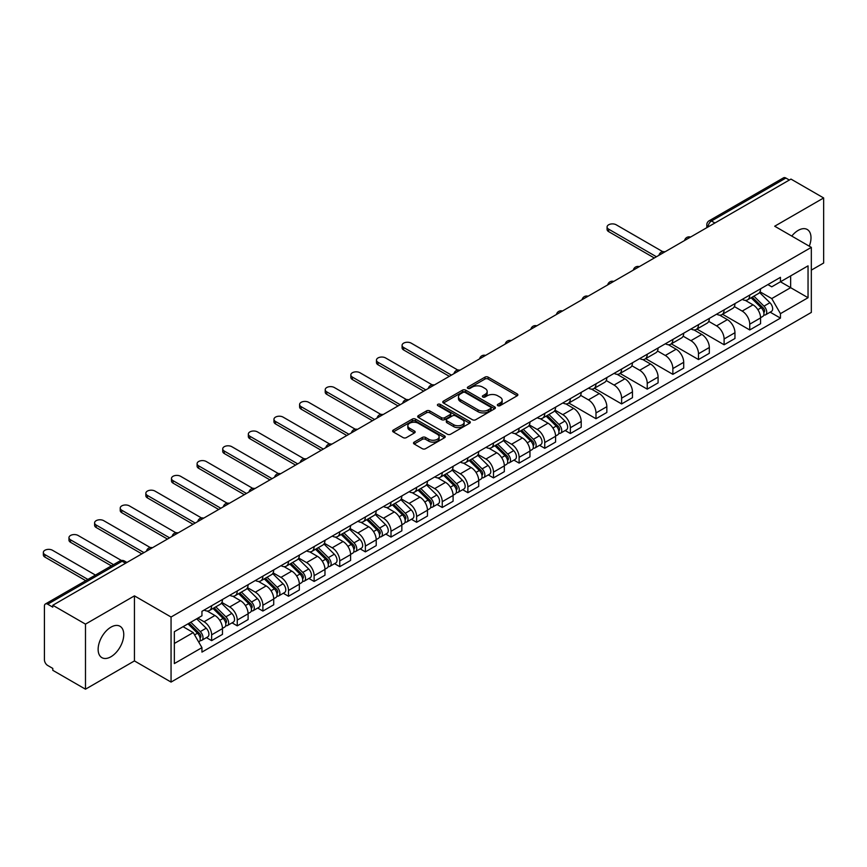 <?xml version="1.0" encoding="UTF-8"?>
<svg xmlns="http://www.w3.org/2000/svg" width="867" height="867" viewBox="0 0 867 867"><rect width="100%" height="100%" fill="white"/><g stroke="black" fill="none" stroke-linecap="round" stroke-linejoin="round"><path stroke-width="1.3" d="M497.81 405.669A1.593 0.921 0 0 0 500.075 405.669L517.198 395.775A2.276 1.311 0 0 0 517.87 394.843A2.276 1.311 0 0 0 517.198 393.911L488.175 377.156A2.276 1.311 0 0 0 484.956 377.156L467.822 387.05A1.593 0.921 0 0 0 467.356 387.701A1.593 0.921 0 0 0 467.822 388.351A1.593 0.921 0 0 0 470.087 388.351L472.298 387.072A7.294 4.216 0 0 1 482.616 387.072L485.032 388.47A7.294 4.216 0 0 1 487.178 391.45A7.294 4.216 0 0 1 485.032 394.431L482.821 395.71A1.593 0.921 0 0 0 482.355 396.36A1.593 0.921 0 0 0 482.821 397.01A1.593 0.921 0 0 0 485.076 397.01L487.297 395.731A7.294 4.216 0 0 1 497.615 395.731L500.031 397.129A7.294 4.216 0 0 1 502.166 400.11A7.294 4.216 0 0 1 500.031 403.079L497.81 404.369A1.593 0.921 0 0 0 497.344 405.019A1.593 0.921 0 0 0 497.81 405.669L497.81 404.369M110.943 656.752A18.12 10.458 120 0 0 122.778 640.789A18.12 10.458 120 0 0 120.004 626.267A18.12 10.458 120 0 0 110.943 627.166A18.12 10.458 120 0 0 99.109 643.13A18.12 10.458 120 0 0 101.883 657.652A18.12 10.458 120 0 0 110.943 656.752M809.279 246.185A18.12 10.458 120 0 0 807.253 229.495A18.12 10.458 120 0 0 798.193 230.394A18.12 10.458 120 0 0 791.777 236.073M414.177 442.137A2.276 1.311 0 0 0 413.505 443.059A2.276 1.311 0 0 0 414.177 443.991L422.316 448.694A2.276 1.311 0 0 0 425.545 448.694L444.565 437.716A2.276 1.311 0 0 0 445.237 436.784A2.276 1.311 0 0 0 444.565 435.852L415.542 419.097A2.276 1.311 0 0 0 412.324 419.097L393.293 430.075A2.276 1.311 0 0 0 392.632 431.007A2.276 1.311 0 0 0 393.293 431.939L403.133 437.618A2.276 1.311 0 0 0 406.352 437.618L414.502 432.915A2.276 1.311 0 0 0 415.163 431.983A2.276 1.311 0 0 0 414.502 431.051L409.625 428.244A6.102 3.522 0 0 1 407.837 425.751A6.102 3.522 0 0 1 411.597 422.5A6.102 3.522 0 0 1 418.252 423.259L437.358 434.291A6.102 3.522 0 0 1 439.135 436.784A6.102 3.522 0 0 1 435.375 440.035A6.102 3.522 0 0 1 428.732 439.266L425.545 437.434A2.276 1.311 0 0 0 422.316 437.434L414.177 442.137L414.177 443.991M171.059 617.022L134.439 595.867L85.486 624.132L52.8 605.264L790.964 179.09L823.65 197.958L774.697 226.222L811.328 247.366L171.059 617.022L171.059 682.08L811.328 312.423L811.328 247.366M472.461 419.747A2.276 1.311 0 0 0 475.68 419.747L494.71 408.758A2.276 1.311 0 0 0 495.382 407.826A2.276 1.311 0 0 0 494.71 406.905L465.687 390.15A2.276 1.311 0 0 0 462.469 390.15L443.438 401.128A2.276 1.311 0 0 0 442.766 402.06A2.276 1.311 0 0 0 443.438 402.992L472.461 419.747M438.518 406.016A1.593 0.921 0 0 1 440.133 406.233L440.133 404.336L469.643 421.373A2.276 1.311 0 0 1 470.304 422.305A2.276 1.311 0 0 1 469.643 423.237L450.612 434.215A2.276 1.311 0 0 1 447.394 434.215L418.371 417.46L426.51 412.8L426.51 410.904L418.371 415.607A2.276 1.311 0 0 0 417.699 416.539A2.276 1.311 0 0 0 418.371 417.46L418.371 415.607M426.51 412.8A2.276 1.311 0 0 1 429.739 412.8L429.739 410.904A2.276 1.311 0 0 0 426.51 410.904M429.739 410.904L441.509 417.699A2.276 1.311 0 0 0 444.728 417.699L450.136 414.578A2.276 1.311 0 0 0 450.797 413.646A2.276 1.311 0 0 0 450.136 412.714L437.878 405.648A1.593 0.921 0 0 1 437.412 404.987A1.593 0.921 0 0 1 438.399 404.141A1.593 0.921 0 0 1 440.133 404.336M85.486 624.132L85.486 689.189L52.8 670.321L52.8 668.424L47.707 665.477A4.649 2.688 -120 0 1 44.423 659.787L44.423 606.109A4.649 2.688 -120 0 1 45.387 603.985L119.787 561.025A4.649 2.688 60 0 1 122.117 561.263L47.707 604.212A4.649 2.688 -120 0 0 45.387 603.985M811.328 270.125L823.65 263.015L823.65 197.958M85.486 689.189L134.439 660.925L171.059 682.08M52.8 605.264L52.8 607.16L47.707 604.212M714.917 222.992L711.46 220.998A4.649 2.688 60 0 0 709.141 220.771L783.551 177.811A4.649 2.688 60 0 1 785.87 178.038L711.46 220.998A4.649 2.688 120 0 0 708.176 226.688L708.176 226.883M789.317 180.033L785.87 178.038M749.738 295.062A10.686 6.167 60 0 1 747.517 299.863L758.365 293.599A10.686 6.167 -120 0 0 760.576 288.809M734.349 306.571L742.185 311.09A10.686 6.167 60 0 1 749.738 324.182L760.576 317.918A10.686 6.167 -120 0 0 753.022 304.837L745.262 300.35M760.576 317.918L760.576 323.705L749.738 329.959L722.558 314.277M747.517 299.863A10.686 6.167 60 0 1 742.26 299.375M749.738 324.182L749.738 329.959M724.108 309.855A10.686 6.167 60 0 1 721.897 314.656L732.734 308.392A10.686 6.167 -120 0 0 734.956 303.602M696.938 329.07L724.108 344.763L734.956 338.498L734.956 332.711A10.686 6.167 -120 0 0 727.391 319.63L719.632 315.144M721.897 314.656A10.686 6.167 60 0 1 716.641 314.168M708.729 321.364L716.554 325.884A10.686 6.167 60 0 1 724.108 338.975L724.108 344.763M698.488 324.648A10.686 6.167 60 0 1 696.277 329.449L707.114 323.196A10.686 6.167 -120 0 0 709.325 318.395M671.307 343.863L698.488 359.556L709.325 353.292L709.325 347.504A10.686 6.167 -120 0 0 701.771 334.424L694.012 329.937M696.277 329.449A10.686 6.167 60 0 1 691.01 328.972M683.098 336.158L690.934 340.677A10.686 6.167 60 0 1 698.488 353.769L698.488 359.556M672.868 339.452A10.686 6.167 60 0 1 670.646 344.242L681.495 337.989A10.686 6.167 -120 0 0 683.705 333.188M645.687 358.656L672.868 374.349L683.705 368.085L683.705 362.298A10.686 6.167 -120 0 0 676.152 349.217L668.392 344.73M670.646 344.242A10.686 6.167 60 0 1 665.39 343.765M657.479 350.951L665.303 355.47A10.686 6.167 60 0 1 672.868 368.562L672.868 374.349M647.237 354.245A10.686 6.167 60 0 1 645.026 359.036L655.864 352.782A10.686 6.167 -120 0 0 658.075 347.981M620.068 373.449L647.237 389.142L658.086 382.878L658.086 377.091A10.686 6.167 -120 0 0 650.521 364.01L642.761 359.523M645.026 359.036A10.686 6.167 60 0 1 639.77 358.559M631.859 365.744L639.683 370.263A10.686 6.167 60 0 1 647.237 383.355L647.237 389.142M621.617 369.039A10.686 6.167 60 0 1 619.406 373.829L630.244 367.575A10.686 6.167 -120 0 0 632.455 362.774M594.437 388.243L621.617 403.935L632.455 397.671L632.455 391.884A10.686 6.167 -120 0 0 624.901 378.803L617.141 374.327M619.406 373.829A10.686 6.167 60 0 1 614.139 373.352M606.228 380.537L614.064 385.056A10.686 6.167 60 0 1 621.617 398.148L621.617 403.935M595.987 383.832A10.686 6.167 60 0 1 593.776 388.622L604.624 382.369A10.686 6.167 -120 0 0 606.835 377.568M568.817 403.036L595.987 418.728L606.835 412.464L606.835 406.688A10.686 6.167 -120 0 0 599.281 393.596L591.522 389.12M593.776 388.622A10.686 6.167 60 0 1 588.52 388.145M580.608 395.33L588.433 399.85A10.686 6.167 60 0 1 595.987 412.941L595.987 418.728M570.367 398.625A10.686 6.167 60 0 1 568.156 403.415L578.993 397.162A10.686 6.167 -120 0 0 581.204 392.361M565.176 430.52L570.367 433.522L581.204 427.258L581.204 421.481A10.686 6.167 -120 0 0 573.651 408.39L565.891 403.914M568.156 403.415A10.686 6.167 60 0 1 562.9 402.938M554.978 410.124L562.813 414.654A10.686 6.167 60 0 1 570.367 427.734L570.367 433.522M544.747 413.418A10.686 6.167 60 0 1 542.536 418.208L553.374 411.955A10.686 6.167 -120 0 0 555.584 407.154M539.545 445.313L544.747 448.315L555.584 442.051L555.584 436.274A10.686 6.167 -120 0 0 548.031 423.183L540.271 418.707M542.536 418.208A10.686 6.167 60 0 1 537.269 417.731M529.358 424.917L537.193 429.447A10.686 6.167 60 0 1 544.747 442.528L544.747 448.315M519.116 428.211A10.686 6.167 60 0 1 516.905 433.001L527.743 426.748A10.686 6.167 -120 0 0 529.965 421.947M513.925 460.106L519.116 463.108L529.965 456.844L529.965 451.068A10.686 6.167 -120 0 0 522.411 437.976L514.651 433.5M516.905 433.001A10.686 6.167 60 0 1 511.649 432.525M503.738 439.721L511.563 444.24A10.686 6.167 60 0 1 519.116 457.321L519.116 463.108M493.496 443.004A10.686 6.167 60 0 1 491.286 447.795L502.123 441.541A10.686 6.167 -120 0 0 504.334 436.74M488.294 474.899L493.496 477.901L504.334 471.648L504.334 465.861A10.686 6.167 -120 0 0 496.78 452.769L489.021 448.293M491.286 447.795A10.686 6.167 60 0 1 486.019 447.318M478.107 454.514L485.943 459.033A10.686 6.167 60 0 1 493.496 472.114L493.496 477.901M467.877 457.798A10.686 6.167 60 0 1 465.655 462.599L476.503 456.335A10.686 6.167 -120 0 0 478.714 451.534M462.675 489.692L467.877 492.694L478.714 486.441L478.714 480.654A10.686 6.167 -120 0 0 471.16 467.562L463.401 463.086M465.655 462.599A10.686 6.167 60 0 1 460.399 462.111M452.487 469.307L460.312 473.826A10.686 6.167 60 0 1 467.877 486.907L467.877 492.694M442.246 472.591A10.686 6.167 60 0 1 440.035 477.392L450.873 471.128A10.686 6.167 -120 0 0 453.094 466.327M437.055 504.486L442.246 507.488L453.094 501.234L453.094 495.447A10.686 6.167 -120 0 0 445.53 482.355L437.77 477.88M440.035 477.392A10.686 6.167 60 0 1 434.779 476.904M426.867 484.1L434.692 488.62A10.686 6.167 60 0 1 442.246 501.7L442.246 507.488M416.626 487.384A10.686 6.167 60 0 1 414.415 492.185L425.253 485.921A10.686 6.167 -120 0 0 427.464 481.131M411.424 519.279L416.626 522.281L427.464 516.028L427.464 510.24A10.686 6.167 -120 0 0 419.91 497.149L412.15 492.673M414.415 492.185A10.686 6.167 60 0 1 409.148 491.697M401.237 498.893L409.072 503.413A10.686 6.167 60 0 1 416.626 516.494L416.626 522.281M390.995 502.177A10.686 6.167 60 0 1 388.784 506.978L399.633 500.714A10.686 6.167 -120 0 0 401.844 495.924M385.804 534.072L391.006 537.074L401.844 530.821L401.844 525.034A10.686 6.167 -120 0 0 394.29 511.942L386.53 507.466M388.784 506.978A10.686 6.167 60 0 1 383.528 506.491M375.617 513.687L383.442 518.206A10.686 6.167 60 0 1 391.006 531.298L391.006 537.074M365.375 516.97A10.686 6.167 60 0 1 363.165 521.771L374.002 515.507A10.686 6.167 -120 0 0 376.213 510.717M360.184 548.865L365.375 551.867L376.213 545.614L376.213 539.827A10.686 6.167 -120 0 0 368.659 526.735L360.9 522.259M363.165 521.771A10.686 6.167 60 0 1 357.908 521.284M349.997 528.48L357.822 532.999A10.686 6.167 60 0 1 365.375 546.091L365.375 551.867M339.756 531.764A10.686 6.167 60 0 1 337.545 536.565L348.382 530.301A10.686 6.167 -120 0 0 350.593 525.51M334.554 563.658L339.756 566.66L350.593 560.407L350.593 554.62A10.686 6.167 -120 0 0 343.039 541.539L335.28 537.052M337.545 536.565A10.686 6.167 60 0 1 332.278 536.077M324.366 543.273L332.202 547.792A10.686 6.167 60 0 1 339.756 560.884L339.756 566.66M314.125 546.557A10.686 6.167 60 0 1 311.914 551.358L322.762 545.094A10.686 6.167 -120 0 0 324.973 540.304M308.934 578.462L314.125 581.454L324.973 575.2L324.973 569.413A10.686 6.167 -120 0 0 317.42 556.332L309.66 551.846M311.914 551.358A10.686 6.167 60 0 1 306.658 550.87M298.747 558.066L306.571 562.585A10.686 6.167 60 0 1 314.125 575.677L314.125 581.454M288.505 561.35A10.686 6.167 60 0 1 286.294 566.151L297.132 559.887A10.686 6.167 -120 0 0 299.343 555.097M283.303 593.256L288.505 596.258L299.343 589.993L299.343 584.206A10.686 6.167 -120 0 0 291.789 571.125L284.029 566.639M286.294 566.151A10.686 6.167 60 0 1 281.027 565.663M273.116 572.859L280.951 577.379A10.686 6.167 60 0 1 288.505 590.47L288.505 596.258M262.885 576.143A10.686 6.167 60 0 1 260.664 580.944L271.512 574.68A10.686 6.167 -120 0 0 273.723 569.89M257.683 608.049L262.885 611.051L273.723 604.787L273.723 598.999A10.686 6.167 -120 0 0 266.169 585.919L258.409 581.432M260.664 580.944A10.686 6.167 60 0 1 255.407 580.467M247.496 587.653L255.332 592.172A10.686 6.167 60 0 1 262.885 605.264L262.885 611.051M237.255 590.936A10.686 6.167 60 0 1 235.044 595.737L245.881 589.484A10.686 6.167 -120 0 0 248.103 584.683M232.063 622.842L237.255 625.844L248.103 619.58L248.103 613.793A10.686 6.167 -120 0 0 240.538 600.712L232.779 596.225M235.044 595.737A10.686 6.167 60 0 1 229.788 595.261M221.876 602.446L229.701 606.965A10.686 6.167 60 0 1 237.255 620.057L237.255 625.844M211.635 605.74A10.686 6.167 60 0 1 209.424 610.531L220.261 604.277A10.686 6.167 -120 0 0 222.472 599.476M206.433 637.635L211.635 640.637L222.472 634.373L222.472 628.586A10.686 6.167 -120 0 0 214.918 615.505L207.159 611.018M209.424 610.531A10.686 6.167 60 0 1 204.157 610.054M197.839 618.16L204.081 621.758A10.686 6.167 60 0 1 211.635 634.85L211.635 640.637M767.88 284.582L771.749 286.814L808.044 265.855L790.639 275.912L790.639 287.671L771.749 298.573L759.969 291.778M174.343 643.477L193.233 632.574L201.946 647.649L174.343 663.58L174.343 631.718L201.946 615.787L201.946 611.333L780.452 277.332L780.452 281.786L808.044 297.717L780.452 313.648L771.749 298.573M808.044 265.855L808.044 297.717M201.946 647.649L201.946 652.103L780.452 318.113L780.452 313.648M134.439 595.867L134.439 660.925M193.233 632.574L183.056 626.689M770.156 312.174L780.452 318.113M498.449 405.897L500.031 404.976A7.294 4.216 0 0 0 502.166 402.006L502.166 400.11M487.178 391.45L487.178 393.347A7.294 4.216 0 0 1 485.032 396.327L483.461 397.238M517.165 395.796L488.175 379.052A2.276 1.311 0 0 0 484.956 379.052L468.462 388.579M494.678 408.78L465.687 392.047A2.276 1.311 0 0 0 462.469 392.047L443.47 403.003M490.679 408.487A1.593 0.921 0 0 0 491.145 407.826A1.593 0.921 0 0 0 490.679 407.176L465.2 392.469A1.593 0.921 0 0 0 462.945 392.469L460.615 393.824A7.294 4.216 0 0 0 458.47 396.804A7.294 4.216 0 0 0 460.615 399.774L478.02 409.831A7.294 4.216 0 0 0 488.338 409.831L490.679 408.487L490.679 410.384A1.593 0.921 0 0 0 491.145 409.723L491.145 407.826M458.47 396.804L458.47 398.701A7.294 4.216 0 0 0 460.615 401.681L460.615 399.774M490.679 410.384L488.338 411.727A7.294 4.216 0 0 1 478.02 411.727L460.615 401.681M429.739 412.8L441.509 419.595A2.276 1.311 0 0 0 444.728 419.595L450.136 416.474A2.276 1.311 0 0 0 450.797 415.542L450.797 413.646M440.133 406.233L469.611 423.259M453.723 424.754A6.102 3.522 0 0 0 460.366 425.513A6.102 3.522 0 0 0 464.127 422.262A6.102 3.522 0 0 0 462.339 419.769L455.608 415.878A2.276 1.311 0 0 0 452.39 415.878L446.982 418.999A2.276 1.311 0 0 0 446.321 419.931A2.276 1.311 0 0 0 446.982 420.863L453.723 424.754L453.723 426.651A6.102 3.522 0 0 0 460.366 427.409A6.102 3.522 0 0 0 464.127 424.158L464.127 422.262M446.321 419.931L446.321 421.828A2.276 1.311 0 0 0 446.982 422.76L446.982 420.863M453.723 426.651L446.982 422.76M439.135 436.784L439.135 438.68A6.102 3.522 0 0 1 435.375 441.932A6.102 3.522 0 0 1 428.732 441.162L425.545 439.331A2.276 1.311 0 0 0 422.316 439.331L414.209 444.012M407.837 425.751L407.837 427.648A6.102 3.522 0 0 0 409.625 430.14L409.625 428.244M414.469 432.936L409.625 430.14M444.565 435.852L444.565 437.716L415.542 420.994A2.276 1.311 0 0 0 412.324 420.994L393.325 431.961M751.115 297.793L761.204 307.742A5.809 3.349 60 0 1 762.743 316.455L760.576 317.701M753.13 299.776L757.411 302.247M662.778 251.69L616.199 224.791A5.343 3.089 -0 0 0 610.368 224.13A5.343 3.089 -0 0 0 607.073 226.981A5.343 3.089 -0 0 0 608.645 229.159L656.438 256.751M752.231 297.143L763.285 308.045A2.785 1.615 60 0 1 764.022 312.228A2.785 1.615 60 0 1 763.773 312.326M753.911 296.178L764 306.138A5.809 3.349 60 0 1 765.528 314.84A5.809 3.349 60 0 1 763.784 315.024M759.557 292.504L769.918 302.724A5.809 3.349 60 0 1 771.446 311.426L765.528 314.84M654.303 257.987L608.645 231.619A5.343 3.089 180 0 1 607.073 229.441L607.073 226.981M546.123 416.138L556.213 426.098A5.809 3.349 60 0 1 557.752 434.8L555.584 436.058M548.139 418.122L552.42 420.593M457.787 370.036L411.207 343.148A5.343 3.089 -0 0 0 405.377 342.476A5.343 3.089 -0 0 0 402.082 345.326A5.343 3.089 -0 0 0 403.654 347.504L451.447 375.108M547.24 415.488L558.294 426.401A2.785 1.615 60 0 1 559.031 430.574A2.785 1.615 60 0 1 558.782 430.682M548.919 414.524L559.009 424.483A5.809 3.349 60 0 1 560.537 433.197A5.809 3.349 60 0 1 558.792 433.381M554.566 410.85L564.926 421.069A5.809 3.349 60 0 1 566.454 429.783L560.537 433.197M449.312 376.332L403.654 349.975A5.343 3.089 180 0 1 402.082 347.797L402.082 345.326M520.503 430.932L530.593 440.891A5.809 3.349 60 0 1 532.121 449.594L529.954 450.851M522.508 432.915L526.789 435.386M432.167 384.829L385.577 357.941A5.343 3.089 -0 0 0 379.757 357.269A5.343 3.089 -0 0 0 376.462 360.119A5.343 3.089 -0 0 0 378.023 362.298L425.827 389.901M521.62 430.281L532.674 441.195A2.785 1.615 60 0 1 533.411 445.367A2.785 1.615 60 0 1 533.151 445.475M523.289 429.317L533.389 439.276A5.809 3.349 60 0 1 534.917 447.99A5.809 3.349 60 0 1 533.162 448.174M528.946 425.643L539.296 435.863A5.809 3.349 60 0 1 540.835 444.576L534.917 447.99M423.692 391.125L378.023 364.769A5.343 3.089 180 0 1 376.462 362.59L376.462 360.119M494.873 445.725L504.973 455.684A5.809 3.349 60 0 1 506.501 464.387L504.334 465.644M496.889 447.708L501.169 450.179M406.536 399.633L359.957 372.734A5.343 3.089 -0 0 0 354.137 372.062A5.343 3.089 -0 0 0 350.832 374.912A5.343 3.089 -0 0 0 352.403 377.091L400.196 404.694M496 445.074L507.054 455.988A2.785 1.615 60 0 1 507.78 460.16A2.785 1.615 60 0 1 507.531 460.269M497.669 444.11L507.759 454.07A5.809 3.349 60 0 1 509.297 462.783A5.809 3.349 60 0 1 507.542 462.967M503.315 440.436L513.676 450.656A5.809 3.349 60 0 1 515.204 459.369L509.297 462.783M398.061 405.929L352.403 379.562A5.343 3.089 180 0 1 350.832 377.383L350.832 374.912M469.253 460.518L479.343 470.478A5.809 3.349 60 0 1 480.882 479.18L478.714 480.437M471.269 462.501L475.539 464.972M380.916 414.426L334.337 387.527A5.343 3.089 -0 0 0 328.506 386.855A5.343 3.089 -0 0 0 325.212 389.706A5.343 3.089 -0 0 0 326.772 391.884L374.577 419.487M470.369 459.878L481.423 470.781A2.785 1.615 60 0 1 482.16 474.953A2.785 1.615 60 0 1 481.911 475.062M472.049 458.903L482.139 468.863A5.809 3.349 60 0 1 483.667 477.576A5.809 3.349 60 0 1 481.911 477.76M477.695 455.229L488.056 465.449A5.809 3.349 60 0 1 489.584 474.162L483.667 477.576M372.442 420.723L326.772 394.355A5.343 3.089 180 0 1 325.212 392.177L325.212 389.706M443.633 475.311L453.723 485.271A5.809 3.349 60 0 1 455.251 493.984L453.083 495.23M445.638 477.305L449.919 479.765M355.297 429.219L308.706 402.321A5.343 3.089 -0 0 0 302.886 401.649A5.343 3.089 -0 0 0 299.592 404.499A5.343 3.089 -0 0 0 301.152 406.688L348.946 434.28M444.749 474.672L455.804 485.574A2.785 1.615 60 0 1 456.541 489.747A2.785 1.615 60 0 1 456.28 489.855M446.418 473.696L456.519 483.656A5.809 3.349 60 0 1 458.047 492.369A5.809 3.349 60 0 1 456.291 492.554M452.065 470.022L462.425 480.242A5.809 3.349 60 0 1 463.964 488.955L458.047 492.369M346.811 435.516L301.152 409.148A5.343 3.089 180 0 1 299.592 406.97L299.592 404.499M418.002 490.104L428.103 500.064A5.809 3.349 60 0 1 429.631 508.777L427.464 510.024M420.018 492.098L424.299 494.569M329.666 444.012L283.086 417.114A5.343 3.089 -0 0 0 277.267 416.442A5.343 3.089 -0 0 0 273.961 419.292A5.343 3.089 -0 0 0 275.533 421.481L323.326 449.073M419.119 489.465L430.173 500.367A2.785 1.615 60 0 1 430.91 504.551A2.785 1.615 60 0 1 430.661 504.648M420.798 488.5L430.888 498.449A5.809 3.349 60 0 1 432.427 507.162A5.809 3.349 60 0 1 430.671 507.347M426.445 484.816L436.805 495.035A5.809 3.349 60 0 1 438.334 503.749L432.427 507.162M321.191 450.309L275.533 423.941A5.343 3.089 180 0 1 273.961 421.763L273.961 419.292M392.383 504.897L402.472 514.857A5.809 3.349 60 0 1 404.011 523.57L401.844 524.817M394.398 506.892L398.668 509.363M304.046 458.806L257.466 431.907A5.343 3.089 -0 0 0 251.636 431.235A5.343 3.089 -0 0 0 248.341 434.085A5.343 3.089 -0 0 0 249.902 436.274L297.706 463.867M393.499 504.258L404.553 515.161A2.785 1.615 60 0 1 405.29 519.344A2.785 1.615 60 0 1 405.03 519.441M395.168 503.293L405.268 513.253A5.809 3.349 60 0 1 406.796 521.956A5.809 3.349 60 0 1 405.041 522.14M400.825 499.62L411.175 509.829A5.809 3.349 60 0 1 412.714 518.542L406.796 521.956M295.571 465.102L249.902 438.735A5.343 3.089 180 0 1 248.341 436.556L248.341 434.085M366.752 519.691L376.852 529.65A5.809 3.349 60 0 1 378.38 538.364L376.213 539.61M368.768 521.685L373.048 524.156M278.415 473.599L231.836 446.7A5.343 3.089 -0 0 0 226.016 446.028A5.343 3.089 -0 0 0 222.721 448.878A5.343 3.089 -0 0 0 224.282 451.068L272.075 478.66M367.879 519.051L378.933 529.954A2.785 1.615 60 0 1 379.67 534.137A2.785 1.615 60 0 1 379.41 534.235M369.548 518.087L379.638 528.046A5.809 3.349 60 0 1 381.177 536.749A5.809 3.349 60 0 1 379.421 536.933M375.194 514.413L385.555 524.633A5.809 3.349 60 0 1 387.083 533.335L381.177 536.749M269.94 479.895L224.282 453.528A5.343 3.089 180 0 1 222.721 451.349L222.721 448.878M341.132 534.484L351.222 544.443A5.809 3.349 60 0 1 352.761 553.157L350.593 554.403M343.148 536.478L347.429 538.949M252.796 488.392L206.216 461.493A5.343 3.089 -0 0 0 200.396 460.832A5.343 3.089 -0 0 0 197.091 463.682A5.343 3.089 -0 0 0 198.662 465.861L246.456 493.453M342.248 533.844L353.303 544.747A2.785 1.615 60 0 1 354.039 548.93A2.785 1.615 60 0 1 353.79 549.028M343.928 532.88L354.018 542.84A5.809 3.349 60 0 1 355.546 551.542A5.809 3.349 60 0 1 353.801 551.726M349.574 529.206L359.935 539.426A5.809 3.349 60 0 1 361.463 548.128L355.546 551.542M244.321 494.689L198.662 468.321A5.343 3.089 180 0 1 197.091 466.143L197.091 463.682M315.512 549.288L325.602 559.237A5.809 3.349 60 0 1 327.13 567.95L324.973 569.196M317.517 551.271L321.798 553.742M227.176 503.185L180.585 476.286A5.343 3.089 -0 0 0 174.766 475.625A5.343 3.089 -0 0 0 171.471 478.476A5.343 3.089 -0 0 0 173.032 480.654L220.836 508.246M316.628 548.638L327.683 559.54A2.785 1.615 60 0 1 328.42 563.723A2.785 1.615 60 0 1 328.16 563.821M318.297 547.673L328.398 557.633A5.809 3.349 60 0 1 329.926 566.335A5.809 3.349 60 0 1 328.17 566.519M323.955 543.999L334.304 554.219A5.809 3.349 60 0 1 335.843 562.921L329.926 566.335M218.701 509.482L173.032 483.114A5.343 3.089 180 0 1 171.471 480.936L171.471 478.476M289.881 564.081L299.982 574.03A5.809 3.349 60 0 1 301.51 582.743L299.343 583.99M291.897 566.064L296.178 568.535M201.545 517.978L154.965 491.08A5.343 3.089 -0 0 0 149.146 490.419A5.343 3.089 -0 0 0 145.84 493.269A5.343 3.089 -0 0 0 147.412 495.447L195.205 523.039M291.009 563.431L302.063 574.333A2.785 1.615 60 0 1 302.789 578.517A2.785 1.615 60 0 1 302.54 578.614M292.678 562.466L302.767 572.426A5.809 3.349 60 0 1 304.306 581.128A5.809 3.349 60 0 1 302.55 581.313M298.324 558.792L308.685 569.012A5.809 3.349 60 0 1 310.213 577.715L304.306 581.128M193.07 524.275L147.412 497.907A5.343 3.089 180 0 1 145.84 495.729L145.84 493.269M264.262 578.874L274.351 588.834A5.809 3.349 60 0 1 275.89 597.536L273.723 598.783M266.277 580.857L270.558 583.328M175.925 532.772L129.346 505.873A5.343 3.089 -0 0 0 123.515 505.212A5.343 3.089 -0 0 0 120.22 508.062A5.343 3.089 -0 0 0 121.781 510.24L169.585 537.833M265.378 578.224L276.432 589.126A2.785 1.615 60 0 1 277.169 593.31A2.785 1.615 60 0 1 276.92 593.407M267.058 577.259L277.147 587.219A5.809 3.349 60 0 1 278.675 595.922A5.809 3.349 60 0 1 276.931 596.106M272.704 573.586L283.065 583.805A5.809 3.349 60 0 1 284.593 592.508L278.675 595.922M167.45 539.068L121.781 512.7A5.343 3.089 180 0 1 120.22 510.522L120.22 508.062M238.642 593.667L248.731 603.627A5.809 3.349 60 0 1 250.26 612.33L248.092 613.576M240.647 595.651L244.928 598.122M150.305 547.565L103.715 520.666A5.343 3.089 -0 0 0 97.895 520.005A5.343 3.089 -0 0 0 94.601 522.855A5.343 3.089 -0 0 0 96.161 525.034L143.965 552.626M239.758 593.017L250.812 603.92A2.785 1.615 60 0 1 251.549 608.103A2.785 1.615 60 0 1 251.289 608.201M241.427 592.053L251.528 602.012A5.809 3.349 60 0 1 253.056 610.715A5.809 3.349 60 0 1 251.3 610.899M247.073 588.379L257.434 598.598A5.809 3.349 60 0 1 258.973 607.301L253.056 610.715M141.82 553.861L96.161 527.494A5.343 3.089 180 0 1 94.601 525.315L94.601 522.855M213.011 608.461L223.112 618.42A5.809 3.349 60 0 1 224.64 627.123L222.472 628.369M215.027 610.444L219.308 612.915M121.391 560.461L78.095 535.47A5.343 3.089 -0 0 0 72.275 534.798A5.343 3.089 -0 0 0 68.97 537.648A5.343 3.089 -0 0 0 70.541 539.827L113.523 564.645M214.138 607.81L225.182 618.713A2.785 1.615 60 0 1 225.919 622.896A2.785 1.615 60 0 1 225.669 622.994M215.807 606.846L225.897 616.805A5.809 3.349 60 0 1 227.436 625.508A5.809 3.349 60 0 1 225.68 625.692M221.453 603.172L231.814 613.392A5.809 3.349 60 0 1 233.342 622.094L227.436 625.508M111.388 565.88L70.541 542.298A5.343 3.089 180 0 1 68.97 540.108L68.97 537.648M187.987 623.839L197.481 633.213A5.809 3.349 60 0 1 199.02 641.916L198.727 642.079M189.407 625.237L193.677 627.708M95.457 575.081L52.475 550.263A5.343 3.089 -0 0 0 46.645 549.591A5.343 3.089 -0 0 0 43.35 552.442A5.343 3.089 -0 0 0 44.911 554.62L87.903 579.438M189.104 623.2L199.562 633.506A2.785 1.615 60 0 1 200.299 637.689A2.785 1.615 60 0 1 200.039 637.787M190.783 622.235L200.277 631.599A5.809 3.349 60 0 1 201.805 640.301A5.809 3.349 60 0 1 200.049 640.496M196.69 618.821L206.194 628.185A5.809 3.349 60 0 1 207.722 636.887L201.805 640.301M85.768 580.673L44.911 557.091A5.343 3.089 180 0 1 43.35 554.902L43.35 552.442M708.339 226.786L708.176 226.688A4.649 2.677 0 0 1 706.822 224.791L706.822 227.663M237.255 620.057L248.103 613.793M262.885 605.264L273.723 598.999M288.505 590.47L299.343 584.206M314.125 575.677L324.973 569.413M339.756 560.884L350.593 554.62M365.375 546.091L376.213 539.827M391.006 531.298L401.844 525.034M416.626 516.494L427.464 510.24M442.246 501.7L453.094 495.447M467.877 486.907L478.714 480.654M493.496 472.114L504.334 465.861M519.116 457.321L529.965 451.068M544.747 442.528L555.584 436.274M570.367 427.734L581.204 421.481M595.987 412.941L606.835 406.688M621.617 398.148L632.455 391.884M647.237 383.355L658.086 377.091M672.868 368.562L683.705 362.298M698.488 353.769L709.325 347.504M724.108 338.975L734.956 332.711M211.635 634.85L222.472 628.586M204.081 621.758L214.918 615.505M229.701 606.965L240.538 600.712M255.332 592.172L266.169 585.919M280.951 577.379L291.789 571.125M306.571 562.585L317.42 556.332M332.202 547.792L343.039 541.539M357.822 532.999L368.659 526.735M383.442 518.206L394.29 511.942M409.072 503.413L419.91 497.149M434.692 488.62L445.53 482.355M460.312 473.826L471.16 467.562M485.943 459.033L496.78 452.769M511.563 444.24L522.411 437.976M537.193 429.447L548.031 423.183M562.813 414.654L573.651 408.39M588.433 399.85L599.281 393.596M614.064 385.056L624.901 378.803M639.683 370.263L650.521 364.01M665.303 355.47L676.152 349.217M690.934 340.677L701.771 334.424M716.554 325.884L727.391 319.63M742.185 311.09L753.022 304.837M690.154 237.287A4.649 2.688 120 0 0 688.095 238.468M664.523 252.08A4.649 2.688 120 0 0 662.475 253.272M638.903 266.873A4.649 2.688 120 0 0 636.855 268.066M613.283 281.667A4.649 2.688 120 0 0 611.224 282.859M587.653 296.46A4.649 2.688 120 0 0 585.604 297.652M562.033 311.253A4.649 2.688 120 0 0 559.984 312.445M536.402 326.057A4.649 2.688 120 0 0 534.354 327.238M510.782 340.85A4.649 2.688 120 0 0 508.734 342.031M485.162 355.643A4.649 2.688 120 0 0 483.103 356.825M459.532 370.437A4.649 2.688 120 0 0 457.483 371.618M433.912 385.23A4.649 2.688 120 0 0 431.864 386.411M408.292 400.023A4.649 2.688 120 0 0 406.233 401.204M382.661 414.816A4.649 2.688 120 0 0 380.613 415.997M357.041 429.609A4.649 2.688 120 0 0 354.993 430.791M331.422 444.403A4.649 2.688 120 0 0 329.362 445.584M305.791 459.196A4.649 2.688 120 0 0 303.743 460.377M280.171 473.989A4.649 2.688 120 0 0 278.123 475.17M254.54 488.782A4.649 2.688 120 0 0 252.492 489.963M228.921 503.575A4.649 2.688 120 0 0 226.872 504.757M203.301 518.368A4.649 2.688 120 0 0 201.242 519.561M177.67 533.162A4.649 2.688 120 0 0 175.622 534.354M152.05 547.955A4.649 2.688 120 0 0 150.002 549.147M125.563 563.247L122.117 561.263A4.649 2.688 120 0 1 124.436 561.025A4.649 4.649 0 0 0 119.787 561.025M500.031 404.976L500.031 403.079M482.821 397.01L482.821 395.71M485.032 396.327L485.032 394.431M467.822 388.351L467.822 387.05M484.956 379.052L484.956 377.156M488.175 379.052L488.175 377.156M517.198 395.775L517.198 393.911M443.438 402.992L443.438 401.128M462.469 392.047L462.469 390.15M465.687 392.047L465.687 390.15M494.71 408.758L494.71 406.905M478.02 411.727L478.02 409.831M488.338 411.727L488.338 409.831M441.509 419.595L441.509 417.699M444.728 419.595L444.728 417.699M450.136 416.474L450.136 414.578M469.643 423.237L469.643 421.373M422.316 439.331L422.316 437.434M425.545 439.331L425.545 437.434M428.732 441.162L428.732 439.266M414.502 432.915L414.502 431.051M393.293 431.939L393.293 430.075M412.324 420.994L412.324 419.097M415.542 420.994L415.542 419.097M761.204 307.742L757.877 309.671M764.596 310.95L763.556 311.556M769.918 302.724L764 306.138M608.645 231.619L608.645 229.159M556.213 426.098L552.886 428.027M559.605 429.295L558.565 429.902M564.926 421.069L559.009 424.483M403.654 349.975L403.654 347.504M530.593 440.891L527.255 442.82M533.985 444.099L532.934 444.695M539.296 435.863L533.389 439.276M378.023 364.769L378.023 362.298M504.973 455.684L501.635 457.613M508.365 458.892L507.314 459.488M513.676 450.656L507.759 454.07M352.403 379.562L352.403 377.091M479.343 470.478L476.016 472.407M482.735 473.685L481.694 474.282M488.056 465.449L482.139 468.863M326.772 394.355L326.772 391.884M453.723 485.271L450.385 487.2M457.115 488.479L456.064 489.075M462.425 480.242L456.519 483.656M301.152 409.148L301.152 406.688M428.103 500.064L424.765 501.993M431.495 503.272L430.444 503.879M436.805 495.035L430.888 498.449M275.533 423.941L275.533 421.481M402.472 514.857L399.134 516.786M405.864 518.065L404.824 518.672M411.175 509.829L405.268 513.253M249.902 438.735L249.902 436.274M376.852 529.65L373.514 531.579M380.245 532.858L379.193 533.465M385.555 524.633L379.638 528.046M224.282 453.528L224.282 451.068M351.222 544.443L347.895 546.373M354.614 547.651L353.573 548.258M359.935 539.426L354.018 542.84M198.662 468.321L198.662 465.861M325.602 559.237L322.264 561.166M328.994 562.445L327.943 563.051M334.304 554.219L328.398 557.633M173.032 483.114L173.032 480.654M299.982 574.03L296.644 575.959M303.374 577.238L302.323 577.845M308.685 569.012L302.767 572.426M147.412 497.907L147.412 495.447M274.351 588.834L271.024 590.752M277.743 592.031L276.703 592.638M283.065 583.805L277.147 587.219M121.781 512.7L121.781 510.24M248.731 603.627L245.394 605.545M252.124 606.824L251.072 607.431M257.434 598.598L251.528 602.012M96.161 527.494L96.161 525.034M223.112 618.42L219.774 620.338M226.504 621.617L225.453 622.224M231.814 613.392L225.897 616.805M70.541 542.298L70.541 539.827M197.481 633.213L194.576 634.893M200.873 636.411L199.833 637.017M206.194 628.185L200.277 631.599M44.911 557.091L44.911 554.62M690.544 237.059A4.649 4.649 0 0 0 684.583 240.506M664.924 251.853A4.649 4.649 0 0 0 658.963 255.299M639.293 266.646A4.649 4.649 0 0 0 633.333 270.092M613.673 281.439A4.649 4.649 0 0 0 607.713 284.885M588.054 296.232A4.649 4.649 0 0 0 582.093 299.679M562.423 311.025A4.649 4.649 0 0 0 556.462 314.472M536.803 325.829A4.649 4.649 0 0 0 530.842 329.265M511.183 340.623A4.649 4.649 0 0 0 505.212 344.058M485.553 355.416A4.649 4.649 0 0 0 479.592 358.851M459.933 370.209A4.649 4.649 0 0 0 453.972 373.644M434.302 385.002A4.649 4.649 0 0 0 428.341 388.438M408.682 399.795A4.649 4.649 0 0 0 402.722 403.231M383.062 414.589A4.649 4.649 0 0 0 377.102 418.024M357.432 429.382A4.649 4.649 0 0 0 351.471 432.817M331.812 444.175A4.649 4.649 0 0 0 325.851 447.621M306.192 458.968A4.649 4.649 0 0 0 300.231 462.414M280.561 473.761A4.649 4.649 0 0 0 274.601 477.208M254.941 488.555A4.649 4.649 0 0 0 248.981 492.001M229.311 503.348A4.649 4.649 0 0 0 223.35 506.794M203.691 518.141A4.649 4.649 0 0 0 197.73 521.587M178.071 532.934A4.649 4.649 0 0 0 172.11 536.38M152.44 547.727A4.649 4.649 0 0 0 146.48 551.174M126.929 562.466L124.436 561.025M709.141 220.771A4.649 4.649 0 0 0 706.822 224.791"/></g></svg>
